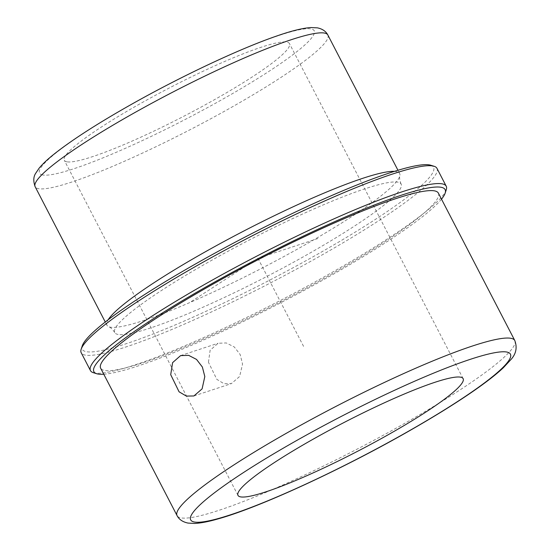 <?xml version="1.0" encoding="UTF-8"?>
<svg xmlns="http://www.w3.org/2000/svg" width="551" height="551" viewBox="0 0 551 551"><rect width="100%" height="100%" fill="white"/><g stroke="black" fill="none" stroke-linecap="round" stroke-linejoin="round"><path stroke-width="0.41" stroke-dasharray="2.75 2.07" d="M208.45 362.248L210.124 350.271L218.072 343.259L226.261 342.949L234.285 346.965L240.181 354.548L242.55 364.101L239.623 376.491L231.386 383.606L223.926 383.668L216.825 379.35L208.45 362.248M66.933 161.808A126.806 15.896 -27.4 0 1 64.295 160.3A126.806 15.896 -27.4 0 1 160.506 92.589A126.806 15.896 -27.4 0 1 286.816 42.076A126.806 15.896 -27.4 0 1 289.454 43.584A126.806 15.896 -27.4 0 1 193.243 111.302A126.806 15.896 -27.4 0 1 66.933 161.808M394.468 171.361A164.845 20.662 -27.4 0 1 396.217 171.554A164.845 20.662 -27.4 0 1 399.654 173.517A164.845 20.662 -27.4 0 1 399.868 175.748A164.845 20.662 -27.4 0 1 267.228 265.417A164.845 20.662 -27.4 0 1 110.379 327.204A164.845 20.662 -27.4 0 1 108.643 326.702A164.845 20.662 -27.4 0 1 106.942 325.242A164.845 20.662 -27.4 0 1 108.168 319.766M118.086 334.464A161.298 20.215 -27.4 0 1 114.725 332.542A161.298 20.215 -27.4 0 1 237.109 246.407A161.298 20.215 -27.4 0 1 397.774 182.161A161.298 20.215 -27.4 0 1 401.128 184.082A161.298 20.215 -27.4 0 1 278.751 270.217A161.298 20.215 -27.4 0 1 118.086 334.464M430.703 165.224A197.816 24.795 -27.4 0 1 294.434 267.028A197.816 24.795 -27.4 0 1 86.424 351.703A197.816 24.795 -27.4 0 1 82.271 345.835M436.964 168.344A200.35 25.112 -27.4 0 1 284.95 275.335A200.35 25.112 -27.4 0 1 85.384 355.133A200.35 25.112 -27.4 0 1 81.211 352.75M446.262 189.771A200.35 25.112 -27.4 0 1 283 299.103A200.35 25.112 -27.4 0 1 94.648 373.006A200.35 25.112 -27.4 0 1 93.36 372.696M441.509 199.166A197.816 24.795 -27.4 0 1 280.92 302.664A197.816 24.795 -27.4 0 1 103.774 374.232M438.376 193.119A190.212 23.838 -27.4 0 1 294.062 294.689A190.212 23.838 -27.4 0 1 104.6 370.451A190.212 23.838 -27.4 0 1 100.64 368.185M317.872 238.542L257.93 258.316L190.453 302.086M257.93 258.316L304.248 347.667M42.751 174.977A154.7 19.388 -27.4 0 1 145.987 96.397A154.7 19.388 -27.4 0 1 310.998 28.907A154.7 19.388 -27.4 0 1 207.761 107.486A154.7 19.388 -27.4 0 1 42.751 174.977M327.859 35.016A164.845 20.662 -27.4 0 1 202.789 123.045A164.845 20.662 -27.4 0 1 38.584 188.704A164.845 20.662 -27.4 0 1 35.154 186.741M514.799 340.552A190.212 23.838 -27.4 0 1 370.486 442.122A190.212 23.838 -27.4 0 1 181.024 517.885A190.212 23.838 -27.4 0 1 177.064 515.619M180.597 355.615L218.072 343.259M193.904 395.962L231.386 383.606M237.984 495.377L64.295 160.3M106.942 325.242L105.269 322.011M399.654 173.517L397.974 170.28M114.725 332.542C111.054 326.812 108.416 326.798 108.643 326.702M401.128 184.082C398.566 177.78 400.074 175.617 399.868 175.748M463.143 378.668L289.454 43.584"/><path stroke-width="0.83" d="M170.714 374.694L172.601 362.641L180.597 355.615L188.662 355.354L196.535 359.424L202.362 367.021L204.814 376.547L202.093 388.875L193.904 395.962L186.328 396.073L179.068 391.802L170.714 374.694M240.622 496.885A126.806 15.896 -27.4 0 1 237.984 495.377A126.806 15.896 -27.4 0 1 334.195 427.666A126.806 15.896 -27.4 0 1 460.505 377.153A126.806 15.896 -27.4 0 1 463.143 378.668A126.806 15.896 -27.4 0 1 366.932 446.379A126.806 15.896 -27.4 0 1 240.622 496.885M108.168 319.766A164.845 20.662 -27.4 0 1 243.79 231.034A164.845 20.662 -27.4 0 1 394.468 171.361M103.774 374.232A197.816 24.795 -27.4 0 1 98.002 374.039A197.816 24.795 -27.4 0 1 96.728 373.736L93.36 372.696A200.35 25.112 -27.4 0 1 90.474 370.623L81.211 352.75A200.35 25.112 -27.4 0 1 81.176 349.196L82.271 345.835A197.816 24.795 -27.4 0 1 243.466 237.887A197.816 24.795 -27.4 0 1 429.436 164.921A197.816 24.795 -27.4 0 1 430.703 165.224L434.078 166.264A200.35 25.112 -27.4 0 1 436.964 168.344L446.227 186.217A200.35 25.112 -27.4 0 1 446.262 189.771L445.167 193.125A197.816 24.795 -27.4 0 1 441.509 199.166M81.176 349.196A200.35 25.112 -27.4 0 1 244.437 239.864A200.35 25.112 -27.4 0 1 432.79 165.961A200.35 25.112 -27.4 0 1 434.078 166.264M90.474 370.623A200.35 25.112 -27.4 0 1 242.488 263.633A200.35 25.112 -27.4 0 1 442.054 183.827A200.35 25.112 -27.4 0 1 446.227 186.217M96.728 373.736A197.816 24.795 -27.4 0 1 233.004 271.939A197.816 24.795 -27.4 0 1 441.014 187.264A197.816 24.795 -27.4 0 1 445.167 193.125M100.64 368.185A190.212 23.838 -27.4 0 1 244.954 266.615A190.212 23.838 -27.4 0 1 434.415 190.853A190.212 23.838 -27.4 0 1 438.376 193.119L514.799 340.552A190.212 23.838 -27.4 0 0 510.839 338.286A190.212 23.838 -27.4 0 0 321.378 414.049A190.212 23.838 -27.4 0 0 177.064 515.619L100.64 368.185M35.154 186.741A164.845 20.662 -27.4 0 1 160.224 98.712A164.845 20.662 -27.4 0 1 324.429 33.053A164.845 20.662 -27.4 0 1 327.859 35.016C325.91 31.283 322.431 28.893 317.424 27.86L310.812 27.55C302.533 28.135 291.252 30.932 276.96 35.932C239.251 48.805 178.462 77.56 128.011 106.295C96.273 124.354 71.816 140.147 54.632 153.674C47.841 159.032 42.647 163.902 39.045 168.296L35.76 173.2C33.377 176.664 33.177 181.176 35.154 186.741L105.269 322.011M506.679 352.013A180.067 22.57 -27.4 0 1 386.513 443.472A180.067 22.57 -27.4 0 1 194.448 522.031A180.067 22.57 -27.4 0 1 314.607 430.565A180.067 22.57 -27.4 0 1 506.679 352.013M397.974 170.28L327.859 35.016M177.064 515.619C179.041 519.476 182.698 521.962 188.022 523.078L194.599 523.45C200.943 523.133 208.891 521.577 218.437 518.794C260.609 507.003 343.652 468.577 410.605 430.131C454.816 404.82 487.738 382.532 503.428 367.655L511.108 359.369C516.129 353.708 517.361 347.433 514.799 340.552"/></g></svg>
